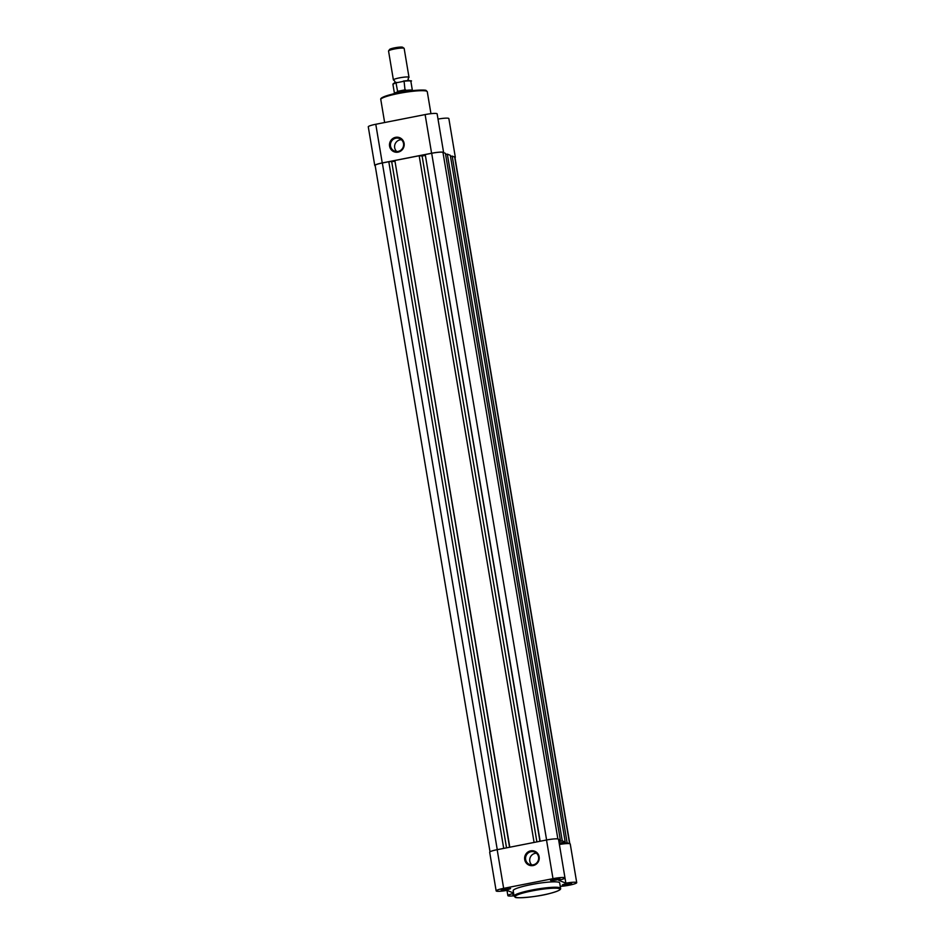 <?xml version="1.0" encoding="UTF-8"?>
<svg xmlns="http://www.w3.org/2000/svg" width="945" height="945" viewBox="0 0 945 945"><rect width="100%" height="100%" fill="white"/><g stroke="black" fill="none" stroke-linecap="round" stroke-linejoin="round"><path stroke-width="1.42" d="M569.8 843.696L454.935 157.307A9.485 1.24 170.5 0 0 454.687 157.083L452.206 156.09L450.481 156.433M568.973 843.578L567.13 842.834L452.206 156.09M567.13 842.834L564.862 843.283L564.673 842.172M564.862 843.283L560.066 844.357L559.83 842.999M560.066 844.357L559.322 844.062M565.216 842.066L562.263 840.873L447.339 154.129L450.304 155.323L565.216 842.066L559.168 843.129M447.339 154.129L445.615 154.472M562.263 840.873L559.983 841.322L559.806 840.211M559.983 841.322L558.92 841.664M558.719 840.424L560.35 840.105L445.426 153.362L442.957 152.369A9.485 1.24 170.5 0 0 431.688 153.279L425.238 154.555L540.15 841.251M560.35 840.105L558.542 839.373M539.938 841.286L425.238 154.555M536.89 841.889L422.12 156.019L425.155 155.429M422.12 156.019L419.167 155.748L534.079 842.432M509.78 847.204L394.868 160.508L419.167 155.748M509.568 847.252L394.868 160.508M394.797 161.394L388.797 161.701L503.709 848.397M506.532 847.842L391.75 161.985M497.259 849.673L382.347 162.977L388.797 161.701M382.347 162.977A9.485 1.24 170.5 0 0 375.141 165.41L490.006 851.799M393.9 80.183L393.876 80.171A7.914 1.039 -9.5 0 1 393.392 79.912A7.914 1.039 -9.5 0 1 399.392 77.88A7.914 1.039 -9.5 0 1 408.996 77.301A7.914 1.039 -9.5 0 1 408.618 77.714L407.992 79.463L409.15 80.904M408.996 77.301L404.153 48.396A7.914 1.039 170.5 0 0 404.058 48.278A7.914 1.039 170.5 0 0 394.549 48.975A7.914 1.039 170.5 0 0 388.596 50.865A7.914 1.039 170.5 0 0 388.549 51.006L393.392 79.912M388.596 50.865L389.647 49.423A6.627 0.874 -9.5 0 1 394.632 47.841A6.627 0.874 -9.5 0 1 402.605 47.25L404.058 48.278M403.326 81.081L404.082 81.246L405.062 90.496A9.096 1.193 -9.5 0 1 412.386 90.413L410.862 81.282A9.096 1.193 170.5 0 0 404.082 81.246L396.014 82.841A9.096 1.193 170.5 0 0 392.919 84.282L396.557 82.416M405.417 90.248L397.656 91.771L396.014 82.841L396.676 82.392M399.948 92.515L397.656 91.771M405.062 90.496L402.853 91.996M405.511 89.763L397.443 91.346M392.919 84.282L394.455 93.437A9.096 1.193 -9.5 0 1 394.455 93.413A9.096 1.193 -9.5 0 1 397.999 91.878M501.346 890.155A4.749 0.626 -9.5 0 1 501.24 889.954A4.749 0.626 -9.5 0 1 505.61 888.678A4.749 0.626 -9.5 0 1 510.454 888.371A4.749 0.626 -9.5 0 1 510.524 888.406A4.749 0.626 -9.5 0 1 506.803 889.729A4.749 0.626 -9.5 0 1 501.346 890.155M513.903 894.974A4.749 0.626 -9.5 0 1 513.064 894.868A4.749 0.626 -9.5 0 1 512.97 894.679A4.749 0.626 -9.5 0 1 513.785 894.242M550.687 880.468A4.749 0.626 -9.5 0 1 550.592 880.268A4.749 0.626 -9.5 0 1 554.951 878.992A4.749 0.626 -9.5 0 1 559.794 878.673A4.749 0.626 -9.5 0 1 559.865 878.708A4.749 0.626 -9.5 0 1 556.144 880.043A4.749 0.626 -9.5 0 1 550.687 880.468M562.405 885.181A4.749 0.626 -9.5 0 1 562.31 884.981A4.749 0.626 -9.5 0 1 566.681 883.705A4.749 0.626 -9.5 0 1 571.524 883.398A4.749 0.626 -9.5 0 1 571.595 883.433A4.749 0.626 -9.5 0 1 567.862 884.756A4.749 0.626 -9.5 0 1 562.405 885.181M539.134 856.784A7.513 7.288 111.9 0 1 533.157 865.549A7.513 7.288 111.9 0 1 524.711 859.607A7.513 7.288 111.9 0 1 530.688 850.854A7.513 7.288 111.9 0 1 539.134 856.784M525.644 859.537A6.721 6.52 -68.1 0 0 536.181 863.411A6.721 6.52 -68.1 0 0 534.61 852.036A6.721 6.52 -68.1 0 0 525.644 859.537M513.643 893.427A9.887 1.299 170.5 0 0 507.867 895.612A9.887 1.299 170.5 0 0 508.126 895.836A9.887 1.299 170.5 0 0 514.045 895.789M496.149 890.887L489.675 852.225A9.887 1.299 -9.5 0 1 497.176 849.685L546.517 839.999A9.887 1.299 -9.5 0 1 558.519 839.266L564.992 877.94A9.887 1.299 170.5 0 0 552.99 878.661L503.65 888.347A9.887 1.299 170.5 0 0 496.149 890.887A9.887 1.299 170.5 0 0 496.408 891.123A9.887 1.299 170.5 0 0 506.992 890.379L507.867 895.612M536.536 853.24A6.721 6.52 -68.1 0 0 531.822 864.958M560.586 888.3L559.676 882.878A23.566 3.095 170.5 0 0 559.05 882.335A23.566 3.095 170.5 0 0 533.476 884.154A23.566 3.095 170.5 0 0 513.182 890.662L514.092 896.073A23.566 3.095 -9.5 0 1 534.374 889.564A23.566 3.095 -9.5 0 1 559.96 887.745A23.566 3.095 -9.5 0 1 560.586 888.3C560.798 888.961 561.342 890.403 549.777 893.474C536.925 897.124 515.049 898.624 515.179 897.218L514.092 896.073M559.393 844.499A9.887 1.299 -9.5 0 1 570.248 843.991L576.722 882.654A9.887 1.299 170.5 0 0 565.866 883.162L558.625 880.244A9.887 1.299 170.5 0 0 564.992 877.94L565.866 883.162M513.584 893.037L506.992 890.379M560.255 886.339A9.887 1.299 170.5 0 0 570.922 884.839A9.887 1.299 170.5 0 0 576.722 882.654M502.728 889.316L508.906 888.276M563.799 884.343L569.977 883.315M552.081 879.63L558.259 878.59M389.588 146.156A7.572 7.336 111.9 0 1 395.612 137.332A7.572 7.336 111.9 0 1 404.106 143.309A7.572 7.336 111.9 0 1 398.081 152.133A7.572 7.336 111.9 0 1 389.588 146.156M403.527 143.534A6.78 6.568 -68.1 0 0 392.919 139.624A6.78 6.568 -68.1 0 0 394.502 151.094A6.78 6.568 -68.1 0 0 403.527 143.534M443.607 152.558L443.618 152.629A9.887 1.299 170.5 0 0 443.607 152.523A9.887 1.299 170.5 0 0 443.335 152.287A9.887 1.299 170.5 0 0 431.593 153.244L382.252 162.942A9.887 1.299 170.5 0 0 374.752 165.481A9.887 1.299 170.5 0 0 375.2 165.765M374.752 165.481L368.278 126.807A9.887 1.299 -9.5 0 1 375.779 124.267L425.12 114.581A9.887 1.299 -9.5 0 1 436.873 113.624A9.887 1.299 -9.5 0 1 437.133 113.849L443.607 152.523M454.994 157.661A9.887 1.299 170.5 0 0 455.325 157.236A9.887 1.299 170.5 0 0 455.065 157.012A9.887 1.299 170.5 0 0 454.049 156.835M438.007 119.082A9.887 1.299 -9.5 0 1 448.591 118.338A9.887 1.299 -9.5 0 1 448.851 118.574L455.325 157.236M401.483 139.73A6.78 6.568 -68.1 0 0 396.723 151.554M569.575 843.649L454.687 157.083M557.857 838.924L442.957 152.369M546.6 839.975L431.688 153.279M403.527 81.057A8.777 1.146 -9.5 0 1 410.496 81.034M393.179 83.928A8.777 1.146 -9.5 0 1 396.428 82.451M515.604 897.254A22.774 2.989 170.5 0 0 542.666 895.057A22.774 2.989 170.5 0 0 559.334 888.666A22.774 2.989 170.5 0 0 532.271 890.875A22.774 2.989 170.5 0 0 515.604 897.254M497.176 849.685L503.65 888.347M552.99 878.661L546.517 839.999M427.282 91.736A23.566 3.095 170.5 0 0 426.656 91.181A23.566 3.095 170.5 0 0 401.082 93A23.566 3.095 170.5 0 0 380.788 99.508C380.575 98.859 380.032 97.406 391.596 94.335C404.448 90.685 426.325 89.184 426.195 90.59L427.282 91.736L430.955 113.672M431.593 153.244L425.12 114.581M381.437 98.599A22.774 2.989 -9.5 0 1 401.082 92.315A22.774 2.989 -9.5 0 1 425.77 90.555M375.779 124.267L382.252 162.942M393.876 80.171L395.045 81.624L394.408 83.373M403.42 81.069C410.354 80.608 412.823 80.679 410.862 81.282M384.639 122.531L380.788 99.508"/></g></svg>
